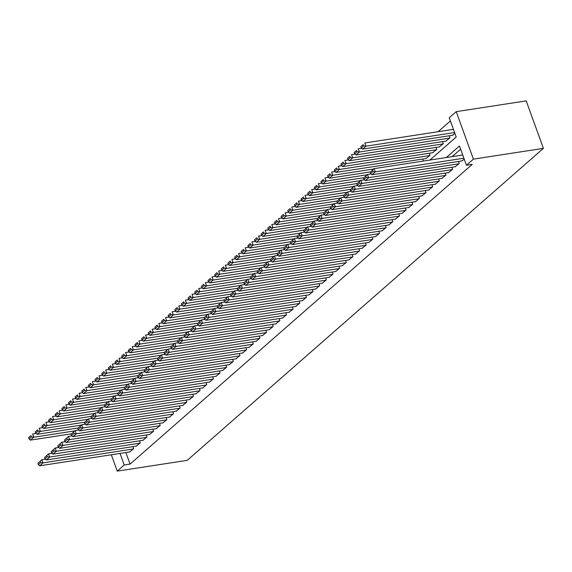 <?xml version="1.0" encoding="UTF-8"?>
<svg xmlns="http://www.w3.org/2000/svg" width="572" height="572" viewBox="0 0 572 572"><rect width="100%" height="100%" fill="white"/><g stroke="black" fill="none" stroke-linecap="round" stroke-linejoin="round"><path stroke-width="0.86" d="M429.901 160.06L456.213 137.015L449.242 117.768L456.22 111.654L526.211 100.879L543.4 148.362L187.237 460.346L117.246 471.121L124.224 465.007L130.059 464.114L472.265 164.35L466.43 165.251L459.466 146.003L446.289 157.543M450.4 120.964L438.145 131.696M461.84 160.932L464.221 159.145M455.19 166.752L459.259 163.485L458.522 161.44M448.548 172.572L452.616 169.312L451.88 167.267M441.906 178.392L445.974 175.132L445.231 173.087M435.256 184.213L439.325 180.952L438.588 178.907M428.614 190.033L432.682 186.772L431.946 184.727M421.972 195.853L426.04 192.592L425.296 190.547M415.322 201.673L419.39 198.412L418.654 196.368M408.68 207.5L412.748 204.233L412.004 202.188M402.037 213.32L406.106 210.053L405.362 208.008M395.388 219.14L399.456 215.873L398.72 213.828M388.745 224.96L392.814 221.693L392.07 219.648M382.103 230.781L386.171 227.513L385.428 225.468M375.454 236.601L379.522 233.333L378.786 231.288M368.811 242.421L372.88 239.153L372.136 237.108M362.162 248.241L366.237 244.973L365.494 242.928M355.519 254.061L359.588 250.793L358.851 248.748M348.877 259.881L352.945 256.613L352.202 254.569M342.228 265.701L346.303 262.441L345.56 260.389M335.585 271.521L339.654 268.261L338.917 266.216M328.943 277.341L333.011 274.081L332.268 272.036M322.293 283.161L326.362 279.901L325.625 277.856M315.651 288.982L319.719 285.721L318.983 283.676M309.009 294.802L313.077 291.541L312.333 289.496M302.359 300.629L306.428 297.361L305.691 295.316M295.717 306.449L299.785 303.181L299.049 301.137M289.075 312.269L293.143 309.002L292.399 306.957M282.425 318.089L286.493 314.822L285.757 312.777M275.783 323.909L279.851 320.642L279.107 318.597M269.14 329.729L273.209 326.462L272.465 324.417M262.491 335.549L266.559 332.282L265.823 330.237M255.848 341.37L259.917 338.102L259.173 336.057M249.206 347.19L253.274 343.922L252.531 341.877M242.557 353.01L246.625 349.742L245.888 347.697M235.914 358.83L239.983 355.57L239.239 353.517M229.265 364.65L233.34 361.39L232.597 359.345M222.622 370.47L226.691 367.21L225.954 365.165M215.98 376.29L220.048 373.03L219.305 370.985M209.331 382.11L213.406 378.85L212.662 376.805M202.688 387.93L206.757 384.67L206.02 382.625M196.046 393.758L200.114 390.49L199.371 388.445M189.396 399.578L193.465 396.31L192.728 394.265M182.754 405.398L186.822 402.13L186.086 400.085M176.112 411.218L180.18 407.95L179.436 405.906M169.462 417.038L173.53 413.771L172.794 411.726M162.82 422.858L166.888 419.591L166.152 417.546M156.177 428.678L160.246 425.411L159.502 423.366M149.528 434.498L153.596 431.231L152.86 429.186M142.886 440.318L146.954 437.051L146.218 435.006M136.243 446.139L140.312 442.871L139.568 440.826M423.38 161.068L422.651 159.059M425.968 158.544L430.037 155.284L429.293 153.239M432.611 152.724L436.679 149.464L435.943 147.419M439.253 146.904L443.329 143.643L442.585 141.599M445.903 141.084L449.971 137.823L449.227 135.779M452.545 135.264L454.933 133.476M460.624 149.199L452.123 156.642M125.869 452.531L130.059 464.114M129.594 451.959L133.662 448.691L132.926 446.646M466.43 165.251L473.409 159.138L543.4 148.362M473.409 159.138L456.22 111.654M111.325 454.769L117.246 471.121M120.034 453.432L124.224 465.007M130.008 451.894L39.725 465.794L43.043 462.884L41.885 459.673L37.895 463.349L38.353 464.628L40.683 462.591L40.219 461.311M45.388 459.137L41.885 459.673L37.895 463.349M133.333 448.984L43.043 462.884L40.683 462.591M38.353 464.628L39.725 465.794M36.093 433.469L32.59 434.005L33.755 437.215L74.725 430.909M71.5 433.805L30.43 440.125L29.065 438.96L31.388 436.922L30.924 435.642L28.6 437.68L29.065 438.96M28.6 437.68L30.924 435.642M31.388 436.922L33.755 437.215L30.43 440.125M136.658 446.074L46.368 459.974L49.692 457.064L48.527 453.853L44.537 457.521L45.002 458.808L47.326 456.771L46.861 455.491M52.031 453.317L48.527 453.853L44.537 457.521M139.976 443.164L49.692 457.064L47.326 456.771M45.002 458.808L46.368 459.974M143.3 440.254L53.01 454.154L56.335 451.244L55.177 448.033L51.18 451.701L51.644 452.988L53.968 450.951L53.503 449.671M58.673 447.497L55.177 448.033L51.18 451.701M146.625 437.344L56.335 451.244L53.968 450.951M51.644 452.988L53.01 454.154M149.943 434.434L59.66 448.334L62.977 445.424L61.819 442.213L57.829 445.881L58.294 447.168L60.618 445.13L60.153 443.843M65.322 441.677L61.819 442.213L57.829 445.881M153.267 431.524L62.977 445.424L60.618 445.13M58.294 447.168L59.66 448.334M156.592 428.614L66.302 442.513L69.627 439.603L68.461 436.393L64.472 440.061L64.936 441.348L67.26 439.31L66.795 438.023M71.965 435.857L68.461 436.393L64.472 440.061M159.91 425.704L69.627 439.603L67.26 439.31M64.936 441.348L66.302 442.513M42.743 427.649L39.239 428.185L40.398 431.395L81.367 425.089M78.149 427.985L37.073 434.305L35.707 433.14L38.038 431.102L37.573 429.822L35.242 431.86L35.707 433.14M35.242 431.86L37.573 429.822M38.038 431.102L40.398 431.395L37.073 434.305M49.385 421.829L45.882 422.365L47.04 425.575L88.016 419.269M84.792 422.165L43.722 428.485L42.357 427.32L44.68 425.282L44.216 424.002L41.892 426.04L42.357 427.32M41.892 426.04L44.216 424.002M44.68 425.282L47.04 425.575L43.722 428.485M56.027 416.008L52.524 416.545L53.689 419.755L94.659 413.449M91.434 416.344L50.365 422.665L48.999 421.5L51.323 419.462L50.858 418.182L48.534 420.213L48.999 421.5M48.534 420.213L50.858 418.182M51.323 419.462L53.689 419.755L50.365 422.665M62.677 410.188L59.173 410.725L60.332 413.935L101.301 407.629M98.084 410.524L57.007 416.845L55.641 415.68L57.972 413.642L57.507 412.355L55.177 414.393L55.641 415.68M55.177 414.393L57.507 412.355M57.972 413.642L60.332 413.935L57.007 416.845M163.234 422.794L72.944 436.693L76.269 433.783L75.111 430.573L71.114 434.241L71.579 435.528L73.91 433.49L73.445 432.203M78.607 430.037L75.111 430.573L71.114 434.241M166.559 419.884L76.269 433.783L73.91 433.49M71.579 435.528L72.944 436.693M69.319 404.368L65.816 404.904L66.981 408.115L107.951 401.809M104.726 404.704L63.656 411.025L62.291 409.859L64.615 407.822L64.15 406.535L61.826 408.572L62.291 409.859M61.826 408.572L64.15 406.535M64.615 407.822L66.981 408.115L63.656 411.025M169.877 416.974L79.594 430.873L82.911 427.963L81.753 424.753L77.763 428.421L78.228 429.708L80.552 427.67L80.087 426.383M85.257 424.217L81.753 424.753L77.763 428.421M173.202 414.064L82.911 427.963L80.552 427.67M78.228 429.708L79.594 430.873M75.962 398.548L72.458 399.084L73.624 402.295L114.593 395.988M111.368 398.884L70.299 405.205L68.933 404.039L71.257 402.002L70.792 400.715L68.468 402.752L68.933 404.039M68.468 402.752L70.792 400.715M71.257 402.002L73.624 402.295L70.299 405.205M176.526 411.154L86.236 425.053L89.561 422.143L88.395 418.933L84.406 422.601L84.87 423.888L87.194 421.85L86.729 420.563M91.899 418.389L88.395 418.933L84.406 422.601M179.844 408.244L89.561 422.143L87.194 421.85M84.87 423.888L86.236 425.053M82.611 392.728L79.108 393.264L80.266 396.475L121.235 390.168M118.018 393.064L76.948 399.385L75.576 398.219L77.906 396.181L77.442 394.894L75.111 396.932L75.576 398.219M75.111 396.932L77.442 394.894M77.906 396.181L80.266 396.475L76.948 399.385M183.169 405.333L92.879 419.233L96.203 416.323L95.045 413.113L91.048 416.781L91.513 418.068L93.844 416.03L93.379 414.743M98.541 412.569L95.045 413.113L91.048 416.781M186.493 402.423L96.203 416.323L93.844 416.03M91.513 418.068L92.879 419.233M89.253 386.908L85.75 387.444L86.915 390.655L127.885 384.348M124.66 387.237L83.591 393.565L82.225 392.399L84.549 390.361L84.084 389.074L81.76 391.112L82.225 392.399M81.76 391.112L84.084 389.074M84.549 390.361L86.915 390.655L83.591 393.565M189.811 399.513L99.528 413.413L102.846 410.496L101.687 407.293L97.698 410.961L98.162 412.24L100.486 410.21L100.021 408.923M105.191 406.749L101.687 407.293L97.698 410.961M193.136 396.603L102.846 410.496L100.486 410.21M98.162 412.24L99.528 413.413M95.896 381.081L92.392 381.624L93.558 384.834L134.527 378.528M131.303 381.417L90.233 387.744L88.867 386.579L91.191 384.541L90.726 383.254L88.403 385.292L88.867 386.579M88.403 385.292L90.726 383.254M91.191 384.541L93.558 384.834L90.233 387.744M196.461 393.693L106.17 407.586L109.495 404.676L108.33 401.472L104.34 405.14L104.805 406.42L107.128 404.39L106.664 403.103M111.833 400.929L108.33 401.472L104.34 405.14M199.778 390.783L109.495 404.676L107.128 404.39M104.805 406.42L106.17 407.586M102.545 375.261L99.042 375.804L100.2 379.014L141.17 372.701M137.952 375.597L96.882 381.924L95.51 380.759L97.841 378.721L97.376 377.434L95.045 379.472L95.51 380.759M95.045 379.472L97.376 377.434M97.841 378.721L100.2 379.014L96.882 381.924M203.103 387.873L112.813 401.766L116.137 398.856L114.979 395.652L110.982 399.32L111.447 400.6L113.778 398.562L113.313 397.283M118.483 395.109L114.979 395.652L110.982 399.32M206.428 384.963L116.137 398.856L113.778 398.562M111.447 400.6L112.813 401.766M109.188 369.441L105.684 369.984L106.85 373.187L147.819 366.881M144.594 369.777L103.525 376.104L102.159 374.932L104.483 372.901L104.018 371.614L101.694 373.652L102.159 374.932M101.694 373.652L104.018 371.614M104.483 372.901L106.85 373.187L103.525 376.104M209.745 382.046L119.462 395.946L122.78 393.036L121.621 389.832L117.632 393.5L118.097 394.78L120.42 392.742L119.956 391.462M125.125 389.289L121.621 389.832L117.632 393.5M213.07 379.136L122.78 393.036L120.42 392.742M118.097 394.78L119.462 395.946M115.83 363.62L112.334 364.164L113.492 367.367L154.461 361.061M151.237 363.956L110.167 370.277L108.802 369.112L111.125 367.074L110.661 365.794L108.337 367.832L108.802 369.112M108.337 367.832L110.661 365.794M111.125 367.074L113.492 367.367L110.167 370.277M216.395 376.226L126.105 390.125L129.429 387.215L128.264 384.005L124.274 387.68L124.739 388.96L127.063 386.922L126.598 385.642M131.767 383.469L128.264 384.005L124.274 387.68M219.712 373.316L129.429 387.215L127.063 386.922M124.739 388.96L126.105 390.125M122.48 357.8L118.976 358.344L120.134 361.547L161.104 355.241M157.886 358.136L116.817 364.457L115.451 363.291L117.775 361.254L117.31 359.974L114.986 362.012L115.451 363.291M114.986 362.012L117.31 359.974M117.775 361.254L120.134 361.547L116.817 364.457M223.037 370.406L132.754 384.305L136.072 381.395L134.913 378.185L130.916 381.86L131.381 383.14L133.712 381.102L133.247 379.822M138.417 377.649L134.913 378.185L130.916 381.86M226.362 367.496L136.072 381.395L133.712 381.102M131.381 383.14L132.754 384.305M129.122 351.98L125.618 352.524L126.784 355.727L167.753 349.421M164.529 352.316L123.459 358.637L122.093 357.471L124.417 355.434L123.952 354.154L121.629 356.192L122.093 357.471M121.629 356.192L123.952 354.154M124.417 355.434L126.784 355.727L123.459 358.637M229.679 364.586L139.396 378.485L142.721 375.575L141.556 372.365L137.566 376.04L138.031 377.32L140.355 375.282L139.89 374.002M145.059 371.829L141.556 372.365L137.566 376.04M233.004 361.676L142.721 375.575L140.355 375.282M138.031 377.32L139.396 378.485M135.764 346.16L132.268 346.696L133.426 349.907L174.396 343.6M171.178 346.496L130.101 352.817L128.736 351.651L131.06 349.614L130.602 348.334L128.271 350.371L128.736 351.651M128.271 350.371L130.602 348.334M131.06 349.614L133.426 349.907L130.101 352.817M236.329 358.766L146.039 372.665L149.363 369.755L148.198 366.545L144.208 370.22L144.673 371.5L146.997 369.462L146.532 368.182M151.702 366.008L148.198 366.545L144.208 370.22M239.647 355.855L149.363 369.755L146.997 369.462M144.673 371.5L146.039 372.665M142.414 340.34L138.91 340.876L140.069 344.087L181.038 337.78M177.82 340.676L136.751 346.997L135.385 345.831L137.709 343.793L137.244 342.514L134.92 344.551L135.385 345.831M134.92 344.551L137.244 342.514M137.709 343.793L140.069 344.087L136.751 346.997M242.971 352.945L152.688 366.845L156.006 363.935L154.848 360.725L150.851 364.393L151.315 365.68L153.646 363.642L153.182 362.362M158.351 360.188L154.848 360.725L150.851 364.393M246.296 350.035L156.006 363.935L153.646 363.642M151.315 365.68L152.688 366.845M149.056 334.52L145.553 335.056L146.718 338.267L187.688 331.96M184.463 334.856L143.393 341.177L142.028 340.011L144.351 337.973L143.887 336.693L141.563 338.731L142.028 340.011M141.563 338.731L143.887 336.693M144.351 337.973L146.718 338.267L143.393 341.177M249.614 347.125L159.331 361.025L162.655 358.115L161.49 354.905L157.5 358.572L157.965 359.859L160.289 357.822L159.824 356.542M164.993 354.368L161.49 354.905L157.5 358.572M252.938 344.215L162.655 358.115L160.289 357.822M157.965 359.859L159.331 361.025M155.698 328.7L152.202 329.236L153.36 332.446L194.33 326.14M191.112 329.036L150.036 335.356L148.67 334.191L151.001 332.153L150.536 330.873L148.205 332.911L148.67 334.191M148.205 332.911L150.536 330.873M151.001 332.153L153.36 332.446L150.036 335.356M256.263 341.305L165.973 355.205L169.298 352.295L168.132 349.084L164.143 352.752L164.607 354.039L166.931 352.002L166.466 350.715M171.636 348.548L168.132 349.084L164.143 352.752M259.588 338.395L169.298 352.295L166.931 352.002M164.607 354.039L165.973 355.205M162.348 322.88L158.844 323.416L160.003 326.626L200.972 320.32M197.755 323.216L156.685 329.536L155.319 328.371L157.643 326.333L157.178 325.053L154.855 327.084L155.319 328.371M154.855 327.084L157.178 325.053M157.643 326.333L160.003 326.626L156.685 329.536M262.905 335.485L172.622 349.385L175.94 346.475L174.782 343.264L170.785 346.932L171.25 348.219L173.581 346.182L173.116 344.895M178.285 342.728L174.782 343.264L170.785 346.932M266.23 332.575L175.94 346.475L173.581 346.182M171.25 348.219L172.622 349.385M168.99 317.06L165.487 317.596L166.652 320.806L207.622 314.5M204.397 317.396L163.327 323.716L161.962 322.551L164.286 320.513L163.821 319.233L161.497 321.264L161.962 322.551M161.497 321.264L163.821 319.233M164.286 320.513L166.652 320.806L163.327 323.716M269.555 329.665L179.265 343.565L182.59 340.655L181.424 337.444L177.434 341.112L177.899 342.399L180.223 340.361L179.758 339.074M184.928 336.908L181.424 337.444L177.434 341.112M272.873 326.755L182.59 340.655L180.223 340.361M177.899 342.399L179.265 343.565M175.633 311.24L172.136 311.776L173.295 314.986L214.264 308.68M211.047 311.576L169.97 317.896L168.604 316.731L170.935 314.693L170.47 313.406L168.139 315.444L168.604 316.731M168.139 315.444L170.47 313.406M170.935 314.693L173.295 314.986L169.97 317.896M276.197 323.845L185.907 337.745L189.232 334.834L188.074 331.624L184.077 335.292L184.542 336.579L186.865 334.541L186.4 333.254M191.57 331.088L188.074 331.624L184.077 335.292M279.522 320.935L189.232 334.834L186.865 334.541M184.542 336.579L185.907 337.745M182.282 305.419L178.779 305.956L179.937 309.166L220.906 302.86M217.689 305.755L176.619 312.076L175.254 310.911L177.577 308.873L177.113 307.586L174.789 309.624L175.254 310.911M174.789 309.624L177.113 307.586M177.577 308.873L179.937 309.166L176.619 312.076M282.84 318.025L192.557 331.924L195.874 329.014L194.716 325.804L190.726 329.472L191.191 330.759L193.515 328.721L193.05 327.434M198.219 325.261L194.716 325.804L190.726 329.472M286.164 315.115L195.874 329.014L193.515 328.721M191.191 330.759L192.557 331.924M188.924 299.599L185.421 300.136L186.586 303.346L227.556 297.04M224.331 299.935L183.262 306.256L181.896 305.09L184.22 303.053L183.755 301.766L181.431 303.803L181.896 305.09M181.431 303.803L183.755 301.766M184.22 303.053L186.586 303.346L183.262 306.256M289.489 312.205L199.199 326.104L202.524 323.194L201.358 319.984L197.369 323.652L197.833 324.939L200.157 322.901L199.692 321.614M204.862 319.441L201.358 319.984L197.369 323.652M292.807 309.295L202.524 323.194L200.157 322.901M197.833 324.939L199.199 326.104M195.574 293.779L192.07 294.315L193.229 297.526L234.198 291.219M230.981 294.108L189.904 300.436L188.538 299.27L190.869 297.233L190.405 295.946L188.074 297.983L188.538 299.27M188.074 297.983L190.405 295.946M190.869 297.233L193.229 297.526L189.904 300.436M296.132 306.385L205.841 320.284L209.166 317.367L208.008 314.164L204.011 317.832L204.476 319.112L206.799 317.081L206.342 315.794M211.504 313.62L208.008 314.164L204.011 317.832M299.456 303.475L209.166 317.367L206.799 317.081M204.476 319.112L205.841 320.284M202.216 287.952L198.713 288.495L199.871 291.706L240.848 285.399M237.623 288.288L196.553 294.616L195.188 293.45L197.512 291.413L197.047 290.126L194.723 292.163L195.188 293.45M194.723 292.163L197.047 290.126M197.512 291.413L199.871 291.706L196.553 294.616M302.774 300.565L212.491 314.457L215.808 311.547L214.65 308.344L210.66 312.012L211.125 313.292L213.449 311.261L212.984 309.974M218.154 307.8L214.65 308.344L210.66 312.012M306.099 297.654L215.808 311.547L213.449 311.261M211.125 313.292L212.491 314.457M208.859 282.132L205.355 282.675L206.521 285.886L247.49 279.572M244.265 282.468L203.196 288.796L201.83 287.63L204.154 285.592L203.689 284.305L201.365 286.343L201.83 287.63M201.365 286.343L203.689 284.305M204.154 285.592L206.521 285.886L203.196 288.796M309.423 294.744L219.133 308.637L222.458 305.727L221.292 302.524L217.303 306.192L217.768 307.471L220.091 305.434L219.627 304.154M224.796 301.98L221.292 302.524L217.303 306.192M312.741 291.834L222.458 305.727L220.091 305.434M217.768 307.471L219.133 308.637M215.508 276.312L212.005 276.855L213.163 280.058L254.132 273.752M250.915 276.648L209.845 282.976L208.473 281.803L210.803 279.772L210.339 278.485L208.008 280.523L208.473 281.803M208.008 280.523L210.339 278.485M210.803 279.772L213.163 280.058L209.845 282.976M316.066 288.917L225.776 302.817L229.1 299.907L227.942 296.704L223.945 300.372L224.41 301.651L226.741 299.614L226.276 298.334M231.438 296.16L227.942 296.704L223.945 300.372M319.39 286.007L229.1 299.907L226.741 299.614M224.41 301.651L225.776 302.817M222.15 270.492L218.647 271.035L219.812 274.238L260.782 267.932M257.557 270.828L216.488 277.148L215.122 275.983L217.446 273.952L216.981 272.665L214.657 274.703L215.122 275.983M214.657 274.703L216.981 272.665M217.446 273.952L219.812 274.238L216.488 277.148M322.708 283.097L232.425 296.997L235.743 294.087L234.584 290.883L230.595 294.551L231.059 295.831L233.383 293.793L232.918 292.514M238.088 290.34L234.584 290.883L230.595 294.551M326.033 280.187L235.743 294.087L233.383 293.793M231.059 295.831L232.425 296.997M228.793 264.672L225.289 265.215L226.455 268.418L267.424 262.112M264.2 265.008L223.13 271.328L221.764 270.163L224.088 268.125L223.623 266.845L221.3 268.883L221.764 270.163M221.3 268.883L223.623 266.845M224.088 268.125L226.455 268.418L223.13 271.328M329.358 277.277L239.067 291.177L242.392 288.267L241.227 285.056L237.237 288.731L237.702 290.011L240.025 287.973L239.561 286.694M244.73 284.52L241.227 285.056L237.237 288.731M332.675 274.367L242.392 288.267L240.025 287.973M237.702 290.011L239.067 291.177M235.442 258.851L231.939 259.395L233.097 262.598L274.067 256.292M270.849 259.188L229.78 265.508L228.407 264.343L230.738 262.305L230.273 261.025L227.942 263.063L228.407 264.343M227.942 263.063L230.273 261.025M230.738 262.305L233.097 262.598L229.78 265.508M336 271.457L245.71 285.356L249.035 282.446L247.876 279.236L243.879 282.911L244.344 284.191L246.675 282.153L246.21 280.873M251.373 278.7L247.876 279.236L243.879 282.911M339.325 268.547L249.035 282.446L246.675 282.153M244.344 284.191L245.71 285.356M242.085 253.031L238.581 253.568L239.747 256.778L280.716 250.472M277.492 253.367L236.422 259.688L235.056 258.523L237.38 256.485L236.915 255.205L234.591 257.243L235.056 258.523M234.591 257.243L236.915 255.205M237.38 256.485L239.747 256.778L236.422 259.688M342.642 265.637L252.359 279.536L255.677 276.626L254.519 273.416L250.529 277.091L250.994 278.371L253.317 276.333L252.853 275.053M258.022 272.88L254.519 273.416L250.529 277.091M345.967 262.727L255.677 276.626L253.317 276.333M250.994 278.371L252.359 279.536M248.727 247.211L245.224 247.748L246.389 250.958L287.358 244.652M284.134 247.547L243.064 253.868L241.699 252.702L244.022 250.665L243.558 249.385L241.234 251.423L241.699 252.702M241.234 251.423L243.558 249.385M244.022 250.665L246.389 250.958L243.064 253.868M349.292 259.817L259.002 273.716L262.326 270.806L261.161 267.596L257.171 271.264L257.636 272.551L259.96 270.513L259.495 269.233M264.664 267.06L261.161 267.596L257.171 271.264M352.609 256.907L262.326 270.806L259.96 270.513M257.636 272.551L259.002 273.716M255.377 241.391L251.873 241.927L253.031 245.138L294.001 238.831M290.783 241.727L249.714 248.048L248.341 246.882L250.672 244.845L250.207 243.565L247.883 245.602L248.341 246.882M247.883 245.602L250.207 243.565M250.672 244.845L253.031 245.138L249.714 248.048M355.934 253.997L265.644 267.896L268.969 264.986L267.81 261.776L263.814 265.444L264.278 266.731L266.609 264.693L266.144 263.413M271.314 261.24L267.81 261.776L263.814 265.444M359.259 251.087L268.969 264.986L266.609 264.693M264.278 266.731L265.644 267.896M262.019 235.571L258.515 236.107L259.681 239.318L300.65 233.011M297.426 235.907L256.356 242.228L254.99 241.062L257.314 239.024L256.849 237.745L254.526 239.782L254.99 241.062M254.526 239.782L256.849 237.745M257.314 239.024L259.681 239.318L256.356 242.228M362.577 248.177L272.293 262.076L275.618 259.166L274.453 255.956L270.463 259.624L270.928 260.911L273.252 258.873L272.787 257.586M277.956 255.419L274.453 255.956L270.463 259.624M365.901 245.266L275.618 259.166L273.252 258.873M270.928 260.911L272.293 262.076M268.661 229.751L265.165 230.287L266.323 233.498L307.293 227.191M304.075 230.087L262.998 236.408L261.633 235.242L263.957 233.204L263.492 231.925L261.168 233.955L261.633 235.242M261.168 233.955L263.492 231.925M263.957 233.204L266.323 233.498L262.998 236.408M369.226 242.356L278.936 256.256L282.261 253.346L281.095 250.136L277.105 253.804L277.57 255.091L279.894 253.053L279.429 251.766M284.599 249.599L281.095 250.136L277.105 253.804M372.544 239.446L282.261 253.346L279.894 253.053M277.57 255.091L278.936 256.256M275.311 223.931L271.807 224.467L272.966 227.677L313.935 221.371M310.718 224.267L269.648 230.587L268.282 229.422L270.606 227.384L270.141 226.104L267.818 228.135L268.282 229.422M267.818 228.135L270.141 226.104M270.606 227.384L272.966 227.677L269.648 230.587M375.868 236.536L285.585 250.436L288.903 247.526L287.745 244.315L283.748 247.983L284.212 249.27L286.543 247.233L286.079 245.946M291.248 243.779L287.745 244.315L283.748 247.983M379.193 233.626L288.903 247.526L286.543 247.233M284.212 249.27L285.585 250.436M281.953 218.111L278.45 218.647L279.615 221.857L320.585 215.551M317.36 218.447L276.29 224.767L274.925 223.602L277.248 221.564L276.784 220.277L274.46 222.315L274.925 223.602M274.46 222.315L276.784 220.277M277.248 221.564L279.615 221.857L276.29 224.767M382.511 230.716L292.228 244.616L295.552 241.706L294.387 238.495L290.397 242.163L290.862 243.45L293.186 241.413L292.721 240.126M297.89 237.959L294.387 238.495L290.397 242.163M385.835 227.806L295.552 241.706L293.186 241.413M290.862 243.45L292.228 244.616M288.595 212.291L285.099 212.827L286.257 216.037L327.227 209.731M324.009 212.627L282.933 218.947L281.567 217.782L283.898 215.744L283.433 214.457L281.102 216.495L281.567 217.782M281.102 216.495L283.433 214.457M283.898 215.744L286.257 216.037L282.933 218.947M389.16 224.896L298.87 238.796L302.195 235.886L301.029 232.675L297.04 236.343L297.504 237.63L299.828 235.593L299.363 234.305M304.533 232.132L301.029 232.675L297.04 236.343M392.478 221.986L302.195 235.886L299.828 235.593M297.504 237.63L298.87 238.796M295.245 206.471L291.741 207.007L292.9 210.217L333.869 203.911M330.652 206.807L289.582 213.127L288.216 211.962L290.54 209.924L290.075 208.637L287.752 210.675L288.216 211.962M287.752 210.675L290.075 208.637M290.54 209.924L292.9 210.217L289.582 213.127M395.803 219.076L305.519 232.976L308.837 230.066L307.679 226.855L303.682 230.523L304.147 231.81L306.478 229.772L306.013 228.485M311.182 226.312L307.679 226.855L303.682 230.523M399.127 216.166L308.837 230.066L306.478 229.772M304.147 231.81L305.519 232.976M301.887 200.65L298.384 201.187L299.549 204.397L340.519 198.091M337.294 200.979L296.224 207.307L294.859 206.142L297.183 204.104L296.718 202.817L294.394 204.855L294.859 206.142M294.394 204.855L296.718 202.817M297.183 204.104L299.549 204.397L296.224 207.307M402.452 213.256L312.162 227.155L315.487 224.238L314.321 221.035L310.331 224.703L310.796 225.983L313.12 223.952L312.655 222.665M317.825 220.492L314.321 221.035L310.331 224.703M405.77 210.346L315.487 224.238L313.12 223.952M310.796 225.983L312.162 227.155M308.53 194.823L305.033 195.367L306.192 198.577L347.161 192.271M343.944 195.159L302.867 201.487L301.501 200.322L303.832 198.284L303.367 196.997L301.036 199.035L301.501 200.322M301.036 199.035L303.367 196.997M303.832 198.284L306.192 198.577L302.867 201.487M409.094 207.436L318.804 221.328L322.129 218.418L320.971 215.215L316.974 218.883L317.439 220.163L319.762 218.132L319.298 216.845M324.467 214.672L320.971 215.215L316.974 218.883M412.419 204.526L322.129 218.418L319.762 218.132M317.439 220.163L318.804 221.328M315.179 189.003L311.676 189.547L312.834 192.757L353.803 186.443M350.586 189.339L309.516 195.667L308.151 194.501L310.474 192.464L310.01 191.177L307.686 193.214L308.151 194.501M307.686 193.214L310.01 191.177M310.474 192.464L312.834 192.757L309.516 195.667M415.737 201.616L325.454 215.508L328.771 212.598L327.613 209.395L323.623 213.063L324.081 214.343L326.412 212.305L325.947 211.025M331.116 208.852L327.613 209.395L323.623 213.063M419.062 198.706L328.771 212.598L326.412 212.305M324.081 214.343L325.454 215.508M321.822 183.183L318.318 183.726L319.483 186.93L360.453 180.623M357.228 183.519L316.159 189.847L314.793 188.674L317.117 186.644L316.652 185.357L314.328 187.394L314.793 188.674M314.328 187.394L316.652 185.357M317.117 186.644L319.483 186.93L316.159 189.847M422.386 195.788L332.096 209.688L335.421 206.778L334.255 203.575L330.266 207.243L330.73 208.523L333.054 206.485L332.589 205.205M337.759 203.031L334.255 203.575L330.266 207.243M425.704 192.878L335.421 206.778L333.054 206.485M330.73 208.523L332.096 209.688M328.471 177.363L324.967 177.906L326.126 181.109L367.095 174.803M363.878 177.699L322.801 184.02L321.435 182.854L323.766 180.823L323.302 179.536L320.971 181.574L321.435 182.854M320.971 181.574L323.302 179.536M323.766 180.823L326.126 181.109L322.801 184.02M429.029 189.968L338.738 203.868L342.063 200.958L340.905 197.755L336.908 201.423L337.373 202.702L339.697 200.665L339.232 199.385M344.401 197.211L340.905 197.755L336.908 201.423M432.353 187.058L342.063 200.958L339.697 200.665M337.373 202.702L338.738 203.868M335.113 171.543L331.61 172.086L332.768 175.289L373.745 168.983M370.52 171.879L329.451 178.199L328.085 177.034L330.409 174.996L329.944 173.716L327.62 175.754L328.085 177.034M327.62 175.754L329.944 173.716M330.409 174.996L332.768 175.289L329.451 178.199M435.671 184.148L345.388 198.048L348.705 195.138L347.547 191.927L343.558 195.603L344.022 196.882L346.346 194.845L345.881 193.565M351.051 191.391L347.547 191.927L343.558 195.603M438.996 181.238L348.705 195.138L346.346 194.845M344.022 196.882L345.388 198.048M341.756 165.723L338.252 166.266L339.418 169.469L429.701 155.57M426.383 158.48L336.093 172.379L334.727 171.214L337.051 169.176L336.586 167.896L334.262 169.934L334.727 171.214M334.262 169.934L336.586 167.896M337.051 169.176L339.418 169.469L336.093 172.379M442.32 178.328L352.03 192.228L355.355 189.318L354.19 186.107L350.2 189.782L350.665 191.062L352.988 189.025L352.524 187.745M357.693 185.571L354.19 186.107L350.2 189.782M445.638 175.418L355.355 189.318L352.988 189.025M350.665 191.062L352.03 192.228M348.405 159.903L344.902 160.446L346.06 163.649L436.35 149.75M433.025 152.66L342.735 166.559L341.37 165.394L343.7 163.356L343.236 162.076L340.905 164.114L341.37 165.394M340.905 164.114L343.236 162.076M343.7 163.356L346.06 163.649L342.735 166.559M448.963 172.508L358.673 186.408L361.997 183.498L360.839 180.287L356.842 183.962L357.307 185.242L359.638 183.204L359.173 181.925M364.335 179.751L360.839 180.287L356.842 183.962M452.288 169.598L361.997 183.498L359.638 183.204M357.307 185.242L358.673 186.408M355.048 154.082L351.544 154.619L352.709 157.829L442.993 143.929M439.668 146.84L349.385 160.739L348.019 159.574L350.343 157.536L349.878 156.256L347.554 158.294L348.019 159.574M347.554 158.294L349.878 156.256M350.343 157.536L352.709 157.829L349.385 160.739M455.605 166.688L365.322 180.588L368.64 177.677L367.481 174.467L363.492 178.142L363.956 179.422L366.28 177.384L365.815 176.105M370.985 173.931L367.481 174.467L363.492 178.142M458.93 163.778L368.64 177.677L366.28 177.384M363.956 179.422L365.322 180.588M361.69 148.262L358.186 148.799L359.352 152.009L449.635 138.109M446.317 141.019L356.027 154.919L354.661 153.754L356.985 151.716L356.52 150.436L354.197 152.474L354.661 153.754M354.197 152.474L356.52 150.436M356.985 151.716L359.352 152.009L356.027 154.919M462.255 160.868L371.964 174.767L375.289 171.857L374.124 168.647L370.134 172.315L370.599 173.602L372.923 171.564L372.458 170.284M462.727 155.012L374.124 168.647L370.134 172.315M463.885 158.215L375.289 171.857L372.923 171.564M370.599 173.602L371.964 174.767M453.432 129.344L364.836 142.979L365.994 146.189L454.597 132.554M452.96 135.199L362.677 149.099L361.304 147.934L363.635 145.896L363.17 144.616L360.839 146.654L361.304 147.934M360.839 146.654L363.17 144.616M363.635 145.896L365.994 146.189L362.677 149.099"/></g></svg>
